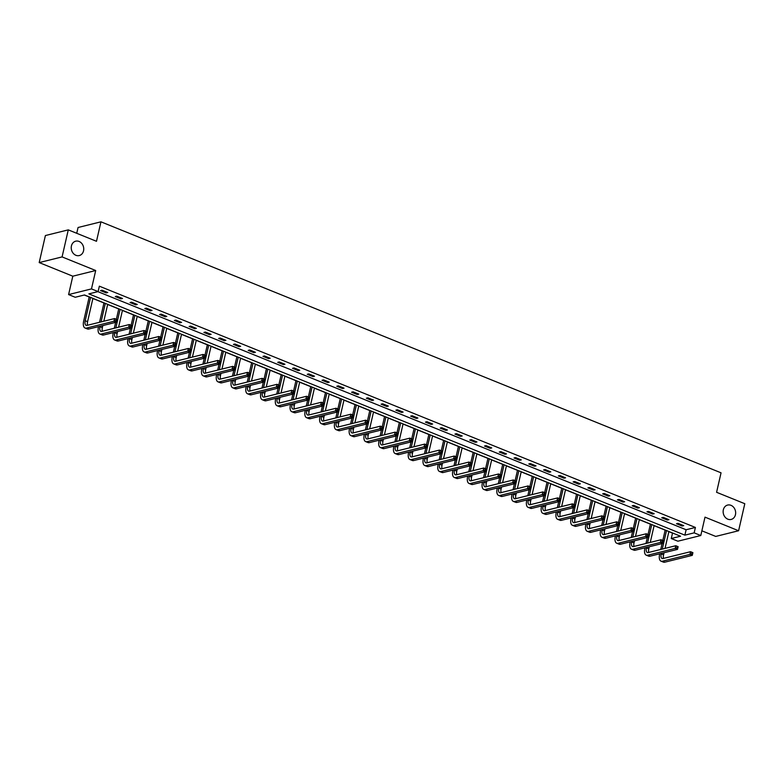 <?xml version="1.0" encoding="UTF-8"?>
<svg xmlns="http://www.w3.org/2000/svg" width="784" height="784" viewBox="0 0 784 784"><rect width="100%" height="100%" fill="white"/><g stroke="black" fill="none" stroke-linecap="round" stroke-linejoin="round"><path stroke-width="1.18" d="M83.545 250.831A7.409 6.184 -103.9 0 1 79.272 255.564A7.409 6.184 -103.9 0 1 73.137 253.203A7.409 6.184 -103.9 0 1 71.432 245.921A7.409 6.184 -103.9 0 1 75.705 241.178A7.409 6.184 -103.9 0 1 81.85 243.55A7.409 6.184 -103.9 0 1 83.545 250.831M735.451 514.706A7.409 6.184 -103.9 0 1 731.178 519.439A7.409 6.184 -103.9 0 1 725.043 517.077A7.409 6.184 -103.9 0 1 723.338 509.796A7.409 6.184 -103.9 0 1 727.611 505.063A7.409 6.184 -103.9 0 1 733.755 507.424A7.409 6.184 -103.9 0 1 735.451 514.706M75.225 297.263L68.6 294.578L91.483 288.904L98.108 291.589L88.837 293.882L684.883 535.149L694.163 532.855L700.788 535.531L677.895 541.205L671.271 538.53L680.551 536.227L84.505 294.96L75.225 297.263M72.804 276.193L95.697 270.519L62.083 256.917L68.277 229.869L45.394 235.543L39.2 262.581L72.804 276.193L68.6 294.578M76.734 233.299L78.067 227.497L100.95 221.823L721.045 472.821L716.586 492.293L744.8 503.71L738.606 530.748L705.002 517.146L700.788 535.531M701.866 530.817L715.723 536.423L738.606 530.748M668.87 531.64L672.515 533.12L671.271 538.53M84.28 295.019L89.19 296.999M92.884 298.498L103.958 302.977M107.653 304.476L118.727 308.955M122.422 310.454L133.496 314.933M137.19 316.432L148.264 320.911M151.959 322.41L163.033 326.889M166.727 328.388L177.801 332.867M181.496 334.366L192.57 338.845M196.265 340.344L207.339 344.823M211.033 346.322L222.107 350.801M225.802 352.3L236.876 356.779M240.57 358.278L251.644 362.757M255.339 364.256L266.413 368.735M270.108 370.234L281.182 374.713M284.876 376.212L295.95 380.691M299.645 382.19L310.719 386.669M314.413 388.168L325.487 392.647M329.182 394.146L340.256 398.625M343.951 400.124L355.025 404.603M358.719 406.102L369.793 410.581M373.488 412.08L384.562 416.559M388.256 418.058L399.33 422.537M403.025 424.036L414.099 428.515M417.794 430.014L428.868 434.493M432.562 435.992L443.636 440.471M447.341 441.97L458.405 446.449M462.109 447.948L473.173 452.427M476.878 453.926L487.942 458.405M491.646 459.904L502.711 464.383M506.415 465.882L517.479 470.361M521.184 471.86L532.248 476.339M535.952 477.838L547.016 482.317M550.721 483.816L561.785 488.295M565.489 489.794L576.554 494.273M580.258 495.772L591.322 500.251M595.027 501.75L606.091 506.229M609.795 507.728L620.859 512.207M624.564 513.706L635.628 518.185M639.332 519.684L650.397 524.163M654.101 525.662L665.165 530.141M62.083 256.917L39.2 262.581M97.882 291.638L686.118 529.749L695.398 527.446L99.352 286.18L98.108 291.589M683.717 525.643L678.042 523.349L676.494 523.732L682.168 526.025L683.717 525.643M668.948 519.665L663.274 517.371L661.725 517.754L667.4 520.047L668.948 519.665M654.179 513.687L648.505 511.393L646.957 511.776L652.631 514.069L654.179 513.687M639.411 507.709L633.737 505.415L632.188 505.798L637.862 508.091L639.411 507.709M624.642 501.731L618.968 499.437L617.42 499.82L623.094 502.113L624.642 501.731M609.874 495.753L604.199 493.459L602.651 493.842L608.325 496.135L609.874 495.753M595.105 489.775L589.431 487.481L587.882 487.864L593.557 490.157L595.105 489.775M580.336 483.797L574.662 481.503L573.114 481.886L578.788 484.179L580.336 483.797M565.568 477.819L559.894 475.525L558.345 475.908L564.019 478.201L565.568 477.819M550.799 471.841L545.125 469.547L543.577 469.93L549.251 472.223L550.799 471.841M536.031 465.863L530.356 463.569L528.808 463.952L534.482 466.245L536.031 465.863M521.262 459.885L515.588 457.591L514.039 457.974L519.714 460.267L521.262 459.885M506.493 453.907L500.819 451.613L499.271 451.996L504.945 454.289L506.493 453.907M491.725 447.929L486.051 445.635L484.502 446.018L490.176 448.311L491.725 447.929M476.956 441.951L471.282 439.657L469.734 440.04L475.408 442.333L476.956 441.951M462.188 435.973L456.513 433.679L454.965 434.062L460.639 436.355L462.188 435.973M447.419 429.995L441.745 427.701L440.196 428.084L445.871 430.377L447.419 429.995M432.65 424.017L426.966 421.723L425.428 422.106L431.102 424.399L432.65 424.017M417.882 418.039L412.198 415.745L410.659 416.128L416.333 418.421L417.882 418.039M403.113 412.061L397.429 409.767L395.891 410.15L401.565 412.443L403.113 412.061M388.345 406.083L382.661 403.789L381.122 404.172L386.796 406.465L388.345 406.083M373.576 400.105L367.892 397.811L366.353 398.194L372.028 400.487L373.576 400.105M358.807 394.127L353.123 391.833L351.585 392.216L357.259 394.509L358.807 394.127M344.039 388.149L338.355 385.855L336.816 386.238L342.49 388.531L344.039 388.149M329.27 382.171L323.586 379.877L322.048 380.26L327.722 382.553L329.27 382.171M314.502 376.193L308.818 373.899L307.279 374.282L312.953 376.575L314.502 376.193M299.733 370.215L294.049 367.921L292.51 368.304L298.185 370.597L299.733 370.215M284.964 364.237L279.28 361.943L277.742 362.326L283.416 364.619L284.964 364.237M270.196 358.259L264.512 355.965L262.973 356.348L268.647 358.641L270.196 358.259M255.427 352.281L249.743 349.987L248.205 350.37L253.879 352.663L255.427 352.281M240.659 346.303L234.975 344.009L233.436 344.392L239.11 346.685L240.659 346.303M225.89 340.325L220.206 338.031L218.667 338.414L224.342 340.707L225.89 340.325M211.121 334.347L205.437 332.053L203.899 332.436L209.573 334.729L211.121 334.347M196.353 328.369L190.669 326.075L189.13 326.458L194.804 328.751L196.353 328.369M181.584 322.391L175.9 320.097L174.362 320.48L180.036 322.773L181.584 322.391M166.816 316.413L161.132 314.119L159.593 314.502L165.267 316.795L166.816 316.413M152.047 310.435L146.363 308.141L144.824 308.524L150.499 310.817L152.047 310.435M137.278 304.457L131.594 302.163L130.056 302.546L135.73 304.839L137.278 304.457M122.51 298.479L116.826 296.185L115.277 296.568L120.961 298.861L122.51 298.479M107.741 292.501L102.057 290.198L100.509 290.59L106.193 292.883L107.741 292.501M95.697 270.519L91.483 288.904M695.398 527.446L694.163 532.855M68.277 229.869L96.491 241.296L100.95 221.823M686.118 529.749L684.883 535.149M682.384 525.104L682.168 526.025M667.615 519.126L667.4 520.047M652.847 513.148L652.631 514.069M638.078 507.17L637.862 508.091M623.309 501.192L623.094 502.113M608.541 495.214L608.325 496.135M593.772 489.236L593.557 490.157M579.004 483.258L578.788 484.179M564.235 477.28L564.019 478.201M549.466 471.302L549.251 472.223M534.698 465.324L534.482 466.245M519.929 459.346L519.714 460.267M505.161 453.368L504.945 454.289M490.392 447.39L490.176 448.311M475.623 441.412L475.408 442.333M460.855 435.434L460.639 436.355M446.086 429.456L445.871 430.377M431.318 423.478L431.102 424.399M416.549 417.5L416.333 418.421M401.78 411.522L401.565 412.443M387.012 405.544L386.796 406.465M372.243 399.566L372.028 400.487M357.475 393.588L357.259 394.509M342.706 387.61L342.49 388.531M327.937 381.632L327.722 382.553M313.169 375.654L312.953 376.575M298.4 369.676L298.185 370.597M283.632 363.698L283.416 364.619M268.863 357.72L268.647 358.641M254.094 351.742L253.879 352.663M239.326 345.764L239.11 346.685M224.557 339.786L224.342 340.707M209.789 333.808L209.573 334.729M195.02 327.83L194.804 328.751M180.251 321.852L180.036 322.773M165.483 315.874L165.267 316.795M150.714 309.896L150.499 310.817M135.946 303.918L135.73 304.839M121.177 297.94L120.961 298.861M106.408 291.962L106.193 292.883M661.294 553.406L661.186 553.876A5.792 2.724 -68 0 0 662.108 558.473A5.792 2.724 -68 0 0 663.039 558.512L690.537 551.701L692.909 552.661L692.282 555.366L689.92 554.406L662.421 561.217A8.683 4.087 112 0 1 661.02 561.158A8.683 4.087 112 0 1 659.638 554.259L659.746 553.788M660.745 549.447L662.088 543.567M662.803 540.47L665.195 530.013M668.899 531.513L665.028 548.379M664.038 552.73L663.558 554.827A5.792 2.724 -68 0 0 663.568 558.384M666.527 530.552L662.294 549.065M692.566 554.063L692.811 552.985L691.87 552.602L692.282 555.366L664.793 562.177A8.683 4.087 112 0 1 663.391 562.118L661.02 561.158M691.615 553.68L689.92 554.406L690.537 551.701L691.87 552.602M646.526 547.428L646.418 547.898A5.792 2.724 -68 0 0 647.339 552.495A5.792 2.724 -68 0 0 648.27 552.534L675.769 545.723L678.14 546.683L677.513 549.388L675.151 548.428L647.653 555.239A8.683 4.087 112 0 1 646.251 555.18A8.683 4.087 112 0 1 644.869 548.281L644.977 547.81M645.977 543.469L647.319 537.589M648.035 534.492L650.426 524.035M654.13 525.535L650.259 542.401M649.27 546.752L648.789 548.849A5.792 2.724 -68 0 0 648.799 552.406M651.759 524.574L647.525 543.087M677.797 548.085L678.042 547.007L677.102 546.624L677.513 549.388L650.024 556.199A8.683 4.087 112 0 1 648.623 556.14L646.251 555.18M676.847 547.702L675.151 548.428L675.769 545.723L677.102 546.624M631.757 541.45L631.649 541.92A5.792 2.724 -68 0 0 632.57 546.517A5.792 2.724 -68 0 0 633.501 546.556L661 539.745L663.372 540.705L662.745 543.41L660.383 542.45L632.884 549.261A8.683 4.087 112 0 1 631.483 549.202A8.683 4.087 112 0 1 630.101 542.303L630.209 541.832M631.208 537.491L632.551 531.611M633.266 528.514L635.657 518.057M639.362 519.557L635.491 536.423M634.501 540.774L634.021 542.871A5.792 2.724 -68 0 0 634.031 546.428M636.99 518.596L632.757 537.109M663.029 542.107L663.274 541.029L662.333 540.646L662.745 543.41L635.256 550.221A8.683 4.087 112 0 1 633.854 550.162L631.483 549.202M662.078 541.724L660.383 542.45L661 539.745L662.333 540.646M616.988 535.472L616.881 535.942A5.792 2.724 -68 0 0 617.802 540.539A5.792 2.724 -68 0 0 618.733 540.578L646.232 533.767L648.603 534.727L647.976 537.432L645.614 536.472L618.115 543.283A8.683 4.087 112 0 1 616.714 543.224A8.683 4.087 112 0 1 615.332 536.325L615.44 535.854M616.44 531.513L617.782 525.633M618.498 522.536L620.889 512.079M624.593 513.579L620.722 530.445M619.732 534.796L619.252 536.893A5.792 2.724 -68 0 0 619.262 540.45M622.222 512.618L617.988 531.131M648.26 536.129L648.505 535.051L647.564 534.668L647.976 537.432L620.487 544.243A8.683 4.087 112 0 1 619.086 544.184L616.714 543.224M647.31 535.746L645.614 536.472L646.232 533.767L647.564 534.668M602.22 529.494L602.112 529.964A5.792 2.724 -68 0 0 603.033 534.561A5.792 2.724 -68 0 0 603.964 534.6L631.463 527.789L633.835 528.749L633.207 531.454L630.846 530.494L603.347 537.305A8.683 4.087 112 0 1 601.945 537.246A8.683 4.087 112 0 1 600.564 530.347L600.671 529.876M601.671 525.535L603.014 519.655M603.729 516.558L606.12 506.101M609.825 507.601L605.954 524.467M604.964 528.818L604.484 530.915A5.792 2.724 -68 0 0 604.493 534.472M607.453 506.64L603.219 525.153M633.492 530.151L633.737 529.073L632.796 528.69L633.207 531.454L605.718 538.265A8.683 4.087 112 0 1 604.317 538.206L601.945 537.246M632.541 529.768L630.846 530.494L631.463 527.789L632.796 528.69M587.451 523.516L587.343 523.986A5.792 2.724 -68 0 0 588.265 528.583A5.792 2.724 -68 0 0 589.196 528.622L616.694 521.811L619.066 522.771L618.439 525.476L616.077 524.516L588.578 531.327A8.683 4.087 112 0 1 587.177 531.268A8.683 4.087 112 0 1 585.795 524.369L585.903 523.898M586.902 519.557L588.245 513.677M588.96 510.58L591.352 500.123M595.056 501.623L591.185 518.489M590.195 522.84L589.715 524.937A5.792 2.724 -68 0 0 589.725 528.494M592.684 500.662L588.451 519.175M618.723 524.173L618.968 523.095L618.027 522.712L618.439 525.476L590.95 532.287A8.683 4.087 112 0 1 589.548 532.228L587.177 531.268M617.772 523.79L616.077 524.516L616.694 521.811L618.027 522.712M572.683 517.538L572.575 518.008A5.792 2.724 -68 0 0 573.496 522.605A5.792 2.724 -68 0 0 574.427 522.644L601.926 515.833L604.297 516.793L603.67 519.498L601.308 518.538L573.81 525.349A8.683 4.087 112 0 1 572.408 525.29A8.683 4.087 112 0 1 571.026 518.391L571.134 517.92M572.134 513.579L573.476 507.699M574.192 504.602L576.583 494.145M580.287 495.645L576.416 512.511M575.427 516.862L574.946 518.959A5.792 2.724 -68 0 0 574.956 522.516M577.916 494.684L573.682 513.197M603.954 518.195L604.199 517.117L603.259 516.734L603.67 519.498L576.181 526.309A8.683 4.087 112 0 1 574.78 526.25L572.408 525.29M603.004 517.812L601.308 518.538L601.926 515.833L603.259 516.734M557.914 511.56L557.806 512.03A5.792 2.724 -68 0 0 558.727 516.627A5.792 2.724 -68 0 0 559.658 516.666L587.157 509.855L589.519 510.815L588.902 513.52L586.54 512.56L559.041 519.371A8.683 4.087 112 0 1 557.64 519.312A8.683 4.087 112 0 1 556.258 512.413L556.366 511.942M557.365 507.601L558.708 501.721M559.413 498.624L561.814 488.167M565.519 489.667L561.648 506.533M560.658 510.884L560.178 512.981A5.792 2.724 -68 0 0 560.188 516.538M563.147 488.706L558.914 507.219M589.186 512.217L589.431 511.139L588.49 510.756L588.902 513.52L561.413 520.331A8.683 4.087 112 0 1 560.011 520.272L557.64 519.312M588.235 511.834L586.54 512.56L587.157 509.855L588.49 510.756M543.145 505.582L543.038 506.052A5.792 2.724 -68 0 0 543.959 510.649A5.792 2.724 -68 0 0 544.89 510.688L572.389 503.877L574.75 504.837L574.133 507.542L571.771 506.582L544.272 513.393A8.683 4.087 112 0 1 542.871 513.334A8.683 4.087 112 0 1 541.489 506.435L541.597 505.964M542.597 501.623L543.939 495.743M544.645 492.646L547.046 482.189M550.75 483.689L546.879 500.555M545.889 504.906L545.409 507.003A5.792 2.724 -68 0 0 545.419 510.56M548.379 482.728L544.145 501.241M574.417 506.239L574.662 505.161L573.721 504.778L574.133 507.542L546.644 514.353A8.683 4.087 112 0 1 545.243 514.294L542.871 513.334M573.467 505.856L571.771 506.582L572.389 503.877L573.721 504.778M528.377 499.604L528.269 500.074A5.792 2.724 -68 0 0 529.19 504.671A5.792 2.724 -68 0 0 530.121 504.71L557.62 497.899L559.982 498.859L559.364 501.564L557.003 500.604L529.504 507.415A8.683 4.087 112 0 1 528.102 507.356A8.683 4.087 112 0 1 526.721 500.457L526.828 499.986M527.828 495.645L529.171 489.765M529.876 486.668L532.277 476.211M535.982 477.711L532.111 494.577M531.121 498.928L530.641 501.025A5.792 2.724 -68 0 0 530.65 504.582M533.61 476.75L529.376 495.263M559.649 500.261L559.894 499.183L558.953 498.8L559.364 501.564L531.875 508.375A8.683 4.087 112 0 1 530.474 508.316L528.102 507.356M558.698 499.878L557.003 500.604L557.62 497.899L558.953 498.8M513.608 493.626L513.5 494.096A5.792 2.724 -68 0 0 514.422 498.693A5.792 2.724 -68 0 0 515.353 498.732L542.851 491.921L545.213 492.881L544.596 495.586L542.234 494.626L514.735 501.437A8.683 4.087 112 0 1 513.334 501.378A8.683 4.087 112 0 1 511.952 494.479L512.06 494.008M513.059 489.667L514.402 483.787M515.108 480.69L517.509 470.233M521.213 471.733L517.342 488.599M516.352 492.95L515.872 495.047A5.792 2.724 -68 0 0 515.882 498.604M518.841 470.772L514.608 489.285M544.88 494.283L545.125 493.205L544.184 492.822L544.596 495.586L517.107 502.397A8.683 4.087 112 0 1 515.705 502.338L513.334 501.378M543.929 493.9L542.234 494.626L542.851 491.921L544.184 492.822M498.84 487.648L498.732 488.118A5.792 2.724 -68 0 0 499.653 492.715A5.792 2.724 -68 0 0 500.584 492.754L528.083 485.943L530.445 486.903L529.827 489.608L527.465 488.648L499.967 495.459A8.683 4.087 112 0 1 498.565 495.4A8.683 4.087 112 0 1 497.183 488.501L497.291 488.03M498.291 483.689L499.633 477.809M500.339 474.712L502.74 464.255M506.444 465.755L502.573 482.621M501.584 486.972L501.103 489.069A5.792 2.724 -68 0 0 501.113 492.626M504.073 464.794L499.839 483.307M530.111 488.305L530.356 487.227L529.416 486.844L529.827 489.608L502.338 496.419A8.683 4.087 112 0 1 500.937 496.36L498.565 495.4M529.161 487.922L527.465 488.648L528.083 485.943L529.416 486.844M484.071 481.67L483.963 482.14A5.792 2.724 -68 0 0 484.884 486.737A5.792 2.724 -68 0 0 485.815 486.776L513.314 479.965L515.676 480.925L515.059 483.63L512.697 482.67L485.198 489.481A8.683 4.087 112 0 1 483.797 489.422A8.683 4.087 112 0 1 482.415 482.523L482.523 482.052M483.522 477.711L484.865 471.831M485.57 468.734L487.971 458.277M491.676 459.777L487.805 476.643M486.815 480.994L486.335 483.091A5.792 2.724 -68 0 0 486.345 486.648M489.304 458.816L485.071 477.329M515.343 482.327L515.588 481.249L514.637 480.866L515.059 483.63L487.57 490.441A8.683 4.087 112 0 1 486.168 490.382L483.797 489.422M514.392 481.944L512.697 482.67L513.314 479.965L514.637 480.866M469.302 475.692L469.195 476.162A5.792 2.724 -68 0 0 470.116 480.759A5.792 2.724 -68 0 0 471.047 480.798L498.546 473.987L500.907 474.947L500.29 477.652L497.928 476.692L470.429 483.503A8.683 4.087 112 0 1 469.028 483.444A8.683 4.087 112 0 1 467.646 476.545L467.754 476.074M468.754 471.733L470.096 465.853M470.802 462.756L473.203 452.299M476.907 453.799L473.036 470.665M472.046 475.016L471.566 477.113A5.792 2.724 -68 0 0 471.576 480.67M474.536 452.838L470.292 471.351M500.574 476.349L500.819 475.271L499.869 474.888L500.29 477.652L472.801 484.463A8.683 4.087 112 0 1 471.4 484.404L469.028 483.444M499.624 475.966L497.928 476.692L498.546 473.987L499.869 474.888M454.534 469.714L454.426 470.184A5.792 2.724 -68 0 0 455.347 474.781A5.792 2.724 -68 0 0 456.278 474.82L483.777 468.009L486.139 468.969L485.521 471.674L483.16 470.714L455.661 477.525A8.683 4.087 112 0 1 454.259 477.466A8.683 4.087 112 0 1 452.878 470.567L452.985 470.096M453.985 465.755L455.328 459.875M456.033 456.778L458.434 446.321M462.139 447.821L458.268 464.687M457.278 469.038L456.798 471.135A5.792 2.724 -68 0 0 456.807 474.692M459.767 446.86L455.524 465.373M485.806 470.371L486.051 469.293L485.1 468.91L485.521 471.674L458.032 478.485A8.683 4.087 112 0 1 456.631 478.426L454.259 477.466M484.855 469.988L483.16 470.714L483.777 468.009L485.1 468.91M439.765 463.736L439.657 464.206A5.792 2.724 -68 0 0 440.579 468.803A5.792 2.724 -68 0 0 441.51 468.842L469.008 462.031L471.37 462.991L470.753 465.696L468.391 464.736L440.892 471.547A8.683 4.087 112 0 1 439.491 471.488A8.683 4.087 112 0 1 438.109 464.589L438.217 464.118M439.216 459.777L440.559 453.897M441.265 450.8L443.666 440.343M447.37 441.843L443.499 458.709M442.509 463.06L442.029 465.157A5.792 2.724 -68 0 0 442.039 468.714M444.998 440.882L440.755 459.395M471.037 464.393L471.282 463.315L470.331 462.932L470.753 465.696L443.264 472.507A8.683 4.087 112 0 1 441.862 472.448L439.491 471.488M470.086 464.01L468.391 464.736L469.008 462.031L470.331 462.932M424.997 457.758L424.889 458.228A5.792 2.724 -68 0 0 425.81 462.825A5.792 2.724 -68 0 0 426.741 462.864L454.24 456.053L456.602 457.013L455.984 459.718L453.622 458.758L426.124 465.569A8.683 4.087 112 0 1 424.722 465.51A8.683 4.087 112 0 1 423.34 458.611L423.448 458.14M424.448 453.799L425.79 447.919M426.496 444.822L428.897 434.365M432.601 435.865L428.73 452.731M427.741 457.082L427.26 459.179A5.792 2.724 -68 0 0 427.27 462.736M430.23 434.904L425.986 453.417M456.268 458.415L456.513 457.337L455.563 456.954L455.984 459.718L428.495 466.529A8.683 4.087 112 0 1 427.094 466.47L424.722 465.51M455.318 458.032L453.622 458.758L454.24 456.053L455.563 456.954M410.228 451.78L410.12 452.25A5.792 2.724 -68 0 0 411.041 456.847A5.792 2.724 -68 0 0 411.972 456.886L439.471 450.075L441.833 451.035L441.216 453.74L438.854 452.78L411.355 459.591A8.683 4.087 112 0 1 409.954 459.532A8.683 4.087 112 0 1 408.572 452.633L408.68 452.162M409.679 447.821L411.022 441.941M411.727 438.844L414.128 428.387M417.833 429.887L413.962 446.753M412.972 451.104L412.492 453.201A5.792 2.724 -68 0 0 412.502 456.758M415.461 428.926L411.218 447.439M441.5 452.437L441.745 451.359L440.794 450.976L441.216 453.74L413.727 460.551A8.683 4.087 112 0 1 412.325 460.492L409.954 459.532M440.549 452.054L438.854 452.78L439.471 450.075L440.794 450.976M395.459 445.802L395.352 446.272A5.792 2.724 -68 0 0 396.273 450.869A5.792 2.724 -68 0 0 397.204 450.908L424.703 444.097L427.064 445.057L426.447 447.762L424.085 446.802L396.586 453.613A8.683 4.087 112 0 1 395.185 453.554A8.683 4.087 112 0 1 393.803 446.655L393.911 446.184M394.911 441.843L396.253 435.963M396.959 432.866L399.36 422.409M403.064 423.909L399.193 440.775M398.203 445.126L397.723 447.223A5.792 2.724 -68 0 0 397.733 450.78M400.693 422.948L396.449 441.461M426.731 446.459L426.976 445.381L426.026 444.998L426.447 447.762L398.958 454.573A8.683 4.087 112 0 1 397.557 454.514L395.185 453.554M425.781 446.076L424.085 446.802L424.703 444.097L426.026 444.998M380.691 439.824L380.583 440.294A5.792 2.724 -68 0 0 381.504 444.891A5.792 2.724 -68 0 0 382.435 444.93L409.934 438.119L412.296 439.079L411.678 441.784L409.317 440.824L381.818 447.635A8.683 4.087 112 0 1 380.416 447.576A8.683 4.087 112 0 1 379.035 440.677L379.142 440.206M380.142 435.865L381.485 429.985M382.19 426.888L384.591 416.431M388.296 417.931L384.425 434.797M383.435 439.148L382.955 441.245A5.792 2.724 -68 0 0 382.964 444.802M385.924 416.97L381.681 435.483M411.963 440.481L412.208 439.403L411.257 439.02L411.678 441.784L384.189 448.595A8.683 4.087 112 0 1 382.788 448.536L380.416 447.576M411.012 440.098L409.317 440.824L409.934 438.119L411.257 439.02M365.922 433.846L365.814 434.316A5.792 2.724 -68 0 0 366.736 438.913A5.792 2.724 -68 0 0 367.667 438.952L395.165 432.141L397.527 433.101L396.91 435.806L394.548 434.846L367.049 441.657A8.683 4.087 112 0 1 365.648 441.598A8.683 4.087 112 0 1 364.266 434.699L364.374 434.228M365.373 429.887L366.716 424.007M367.422 420.91L369.823 410.453M373.527 411.953L369.656 428.819M368.666 433.16L368.186 435.267A5.792 2.724 -68 0 0 368.196 438.824M371.155 410.992L366.912 429.505M397.194 434.503L397.439 433.425L396.488 433.042L396.91 435.806L369.421 442.617A8.683 4.087 112 0 1 368.019 442.558L365.648 441.598M396.243 434.12L394.548 434.846L395.165 432.141L396.488 433.042M351.154 427.868L351.046 428.338A5.792 2.724 -68 0 0 351.967 432.935A5.792 2.724 -68 0 0 352.898 432.974L380.397 426.163L382.759 427.123L382.141 429.828L379.779 428.868L352.281 435.679A8.683 4.087 112 0 1 350.879 435.62A8.683 4.087 112 0 1 349.497 428.721L349.605 428.25M350.605 423.909L351.947 418.029M352.653 414.932L355.054 404.475M358.758 405.975L354.887 422.841M353.898 427.182L353.408 429.289A5.792 2.724 -68 0 0 353.427 432.846M356.387 405.014L352.143 423.527M382.425 428.525L382.67 427.447L381.72 427.064L382.141 429.828L354.652 436.639A8.683 4.087 112 0 1 353.251 436.58L350.879 435.62M381.475 428.142L379.779 428.868L380.397 426.163L381.72 427.064M336.385 421.89L336.277 422.36A5.792 2.724 -68 0 0 337.198 426.957A5.792 2.724 -68 0 0 338.129 426.996L365.628 420.185L367.99 421.145L367.373 423.85L365.011 422.89L337.512 429.701A8.683 4.087 112 0 1 336.111 429.642A8.683 4.087 112 0 1 334.729 422.743L334.837 422.272M335.836 417.931L337.179 412.051M337.884 408.954L340.285 398.497M343.99 399.997L340.119 416.863M339.129 421.204L338.639 423.311A5.792 2.724 -68 0 0 338.659 426.868M341.618 399.036L337.375 417.549M367.657 422.547L367.902 421.469L366.951 421.086L367.373 423.85L339.884 430.661A8.683 4.087 112 0 1 338.482 430.592L336.111 429.642M366.706 422.164L365.011 422.89L365.628 420.185L366.951 421.086M321.616 415.912L321.509 416.382A5.792 2.724 -68 0 0 322.43 420.979A5.792 2.724 -68 0 0 323.361 421.018L350.86 414.207L353.221 415.167L352.604 417.872L350.242 416.912L322.743 423.723A8.683 4.087 112 0 1 321.342 423.664A8.683 4.087 112 0 1 319.96 416.765L320.068 416.294M321.068 411.953L322.41 406.073M323.116 402.976L325.517 392.519M329.221 394.019L325.35 410.885M324.36 415.226L323.87 417.333A5.792 2.724 -68 0 0 323.89 420.89M326.85 393.058L322.606 411.571M352.888 416.569L353.133 415.491L352.183 415.108L352.604 417.872L325.105 424.683A8.683 4.087 112 0 1 323.714 424.614L321.342 423.664M351.938 416.186L350.242 416.912L350.86 414.207L352.183 415.108M306.848 409.934L306.74 410.404A5.792 2.724 -68 0 0 307.661 415.001A5.792 2.724 -68 0 0 308.592 415.04L336.091 408.229L338.453 409.189L337.835 411.894L335.474 410.934L307.975 417.745A8.683 4.087 112 0 1 306.573 417.686A8.683 4.087 112 0 1 305.192 410.787L305.299 410.316M306.299 405.975L307.642 400.095M308.347 396.998L310.748 386.541M314.453 388.041L310.582 404.907M309.592 409.248L309.102 411.355A5.792 2.724 -68 0 0 309.121 414.912M312.081 387.08L307.838 405.593M338.12 410.591L338.365 409.513L337.414 409.13L337.835 411.894L310.337 418.705A8.683 4.087 112 0 1 308.945 418.636L306.573 417.686M337.169 410.208L335.474 410.934L336.091 408.229L337.414 409.13M292.079 403.956L291.971 404.426A5.792 2.724 -68 0 0 292.893 409.023A5.792 2.724 -68 0 0 293.824 409.062L321.322 402.251L323.684 403.211L323.067 405.916L320.705 404.956L293.206 411.767A8.683 4.087 112 0 1 291.805 411.708A8.683 4.087 112 0 1 290.423 404.809L290.531 404.338M291.53 399.997L292.873 394.117M293.579 391.02L295.98 380.563M299.684 382.063L295.813 398.929M294.823 403.27L294.333 405.377A5.792 2.724 -68 0 0 294.353 408.934M297.312 381.102L293.069 399.615M323.351 404.613L323.596 403.535L322.645 403.152L323.067 405.916L295.568 412.727A8.683 4.087 112 0 1 294.176 412.658L291.805 411.708M322.4 404.23L320.705 404.956L321.322 402.251L322.645 403.152M277.311 397.978L277.203 398.448A5.792 2.724 -68 0 0 278.124 403.045A5.792 2.724 -68 0 0 279.055 403.084L306.554 396.273L308.916 397.233L308.298 399.938L305.936 398.978L278.438 405.789A8.683 4.087 112 0 1 277.036 405.73A8.683 4.087 112 0 1 275.654 398.831L275.762 398.36M276.762 394.019L278.104 388.139M278.81 385.042L281.211 374.585M284.915 376.085L281.044 392.951M280.055 397.292L279.565 399.399A5.792 2.724 -68 0 0 279.584 402.956M282.544 375.124L278.3 393.637M308.582 398.635L308.827 397.557L307.877 397.174L308.298 399.938L280.799 406.749A8.683 4.087 112 0 1 279.408 406.68L277.036 405.73M307.632 398.252L305.936 398.978L306.554 396.273L307.877 397.174M262.542 392L262.434 392.47A5.792 2.724 -68 0 0 263.355 397.067A5.792 2.724 -68 0 0 264.286 397.106L291.785 390.295L294.147 391.255L293.53 393.96L291.168 393L263.669 399.811A8.683 4.087 112 0 1 262.268 399.752A8.683 4.087 112 0 1 260.886 392.853L260.994 392.382M261.993 388.041L263.336 382.161M264.041 379.064L266.442 368.607M270.147 370.107L266.276 386.973M265.286 391.314L264.796 393.421A5.792 2.724 -68 0 0 264.816 396.978M267.775 369.146L263.532 387.659M293.814 392.657L294.059 391.579L293.108 391.196L293.53 393.96L266.031 400.771A8.683 4.087 112 0 1 264.639 400.702L262.268 399.752M292.863 392.274L291.168 393L291.785 390.295L293.108 391.196M247.773 386.022L247.666 386.492A5.792 2.724 -68 0 0 248.587 391.089A5.792 2.724 -68 0 0 249.518 391.128L277.017 384.317L279.378 385.277L278.761 387.982L276.399 387.022L248.9 393.833A8.683 4.087 112 0 1 247.499 393.774A8.683 4.087 112 0 1 246.117 386.875L246.225 386.404M247.225 382.063L248.567 376.183M249.273 373.086L251.674 362.629M255.378 364.129L251.507 380.995M250.517 385.336L250.027 387.443A5.792 2.724 -68 0 0 250.047 391M253.007 363.168L248.763 381.681M279.045 386.679L279.29 385.601L278.34 385.218L278.761 387.982L251.262 394.793A8.683 4.087 112 0 1 249.871 394.724L247.499 393.774M278.095 386.296L276.399 387.022L277.017 384.317L278.34 385.218M233.005 380.044L232.897 380.514A5.792 2.724 -68 0 0 233.818 385.111A5.792 2.724 -68 0 0 234.749 385.15L262.248 378.339L264.61 379.299L263.992 382.004L261.631 381.044L234.132 387.855A8.683 4.087 112 0 1 232.73 387.796A8.683 4.087 112 0 1 231.349 380.897L231.456 380.426M232.456 376.085L233.799 370.205M234.504 367.108L236.905 356.651M240.6 358.151L236.739 375.017M235.749 379.358L235.259 381.465A5.792 2.724 -68 0 0 235.278 385.022M238.238 357.19L233.995 375.703M264.277 380.701L264.522 379.623L263.571 379.24L263.992 382.004L236.494 388.815A8.683 4.087 112 0 1 235.102 388.746L232.73 387.796M263.326 380.318L261.631 381.044L262.248 378.339L263.571 379.24M218.236 374.066L218.128 374.536A5.792 2.724 -68 0 0 219.05 379.133A5.792 2.724 -68 0 0 219.981 379.172L247.479 372.361L249.841 373.321L249.224 376.026L246.862 375.066L219.363 381.877A8.683 4.087 112 0 1 217.962 381.818A8.683 4.087 112 0 1 216.58 374.919L216.688 374.448M217.687 370.107L219.03 364.227M219.736 361.13L222.137 350.673M225.831 352.173L221.97 369.039M220.98 373.38L220.49 375.487A5.792 2.724 -68 0 0 220.51 379.044M223.469 351.212L219.226 369.725M249.508 374.723L249.753 373.645L248.802 373.262L249.224 376.026L221.725 382.837A8.683 4.087 112 0 1 220.333 382.768L217.962 381.818M248.557 374.34L246.862 375.066L247.479 372.361L248.802 373.262M203.468 368.088L203.36 368.558A5.792 2.724 -68 0 0 204.281 373.155A5.792 2.724 -68 0 0 205.212 373.194L232.711 366.383L235.073 367.343L234.455 370.048L232.093 369.088L204.595 375.899A8.683 4.087 112 0 1 203.193 375.84A8.683 4.087 112 0 1 201.811 368.941L201.919 368.47M202.919 364.129L204.261 358.249M204.967 355.152L207.368 344.695M211.063 346.195L207.201 363.061M206.212 367.402L205.722 369.509A5.792 2.724 -68 0 0 205.741 373.066M208.701 345.234L204.457 363.747M234.739 368.745L234.984 367.667L234.034 367.284L234.455 370.048L206.956 376.859A8.683 4.087 112 0 1 205.565 376.79L203.193 375.84M233.789 368.362L232.093 369.088L232.711 366.383L234.034 367.284M188.699 362.11L188.591 362.58A5.792 2.724 -68 0 0 189.512 367.177A5.792 2.724 -68 0 0 190.443 367.216L217.942 360.405L220.304 361.365L219.687 364.07L217.325 363.11L189.826 369.921A8.683 4.087 112 0 1 188.425 369.862A8.683 4.087 112 0 1 187.043 362.963L187.151 362.492M188.15 358.151L189.493 352.271M190.198 349.174L192.599 338.717M196.294 340.217L192.433 357.083M191.443 361.424L190.953 363.531A5.792 2.724 -68 0 0 190.973 367.088M193.932 339.256L189.689 357.769M219.971 362.767L220.216 361.689L219.265 361.306L219.687 364.07L192.188 370.881A8.683 4.087 112 0 1 190.796 370.812L188.425 369.862M219.02 362.384L217.325 363.11L217.942 360.405L219.265 361.306M173.93 356.132L173.823 356.602A5.792 2.724 -68 0 0 174.744 361.199A5.792 2.724 -68 0 0 175.675 361.238L203.174 354.427L205.535 355.387L204.918 358.092L202.556 357.132L175.057 363.943A8.683 4.087 112 0 1 173.656 363.884A8.683 4.087 112 0 1 172.274 356.985L172.382 356.514M173.382 352.173L174.724 346.293M175.43 343.196L177.831 332.739M181.525 334.239L177.664 351.105M176.674 355.446L176.184 357.553A5.792 2.724 -68 0 0 176.204 361.11M179.164 333.278L174.92 351.791M205.202 356.789L205.447 355.711L204.497 355.328L204.918 358.092L177.419 364.903A8.683 4.087 112 0 1 176.028 364.834L173.656 363.884M204.252 356.406L202.556 357.132L203.174 354.427L204.497 355.328M159.162 350.154L159.054 350.624A5.792 2.724 -68 0 0 159.975 355.221A5.792 2.724 -68 0 0 160.906 355.26L188.405 348.449L190.767 349.409L190.149 352.114L187.788 351.154L160.289 357.965A8.683 4.087 112 0 1 158.887 357.906A8.683 4.087 112 0 1 157.506 351.007L157.613 350.536M158.603 346.195L159.956 340.315M160.661 337.218L163.062 326.761M166.757 328.261L162.896 345.127M161.906 349.468L161.416 351.575A5.792 2.724 -68 0 0 161.435 355.132M164.395 327.3L160.152 345.813M190.434 350.811L190.679 349.733L189.728 349.35L190.149 352.114L162.651 358.925A8.683 4.087 112 0 1 161.259 358.856L158.887 357.906M189.483 350.428L187.788 351.154L188.405 348.449L189.728 349.35M144.393 344.176L144.285 344.646A5.792 2.724 -68 0 0 145.207 349.243A5.792 2.724 -68 0 0 146.138 349.282L173.636 342.471L175.998 343.431L175.381 346.136L173.019 345.176L145.52 351.987A8.683 4.087 112 0 1 144.119 351.928A8.683 4.087 112 0 1 142.737 345.029L142.845 344.558M143.835 340.217L145.187 334.337M145.893 331.24L148.294 320.783M151.988 322.283L148.127 339.149M147.137 343.49L146.647 345.597A5.792 2.724 -68 0 0 146.667 349.154M149.626 321.322L145.383 339.835M175.665 344.833L175.91 343.755L174.959 343.372L175.381 346.136L147.882 352.947A8.683 4.087 112 0 1 146.49 352.878L144.119 351.928M174.714 344.45L173.019 345.176L173.636 342.471L174.959 343.372M129.625 338.198L129.517 338.668A5.792 2.724 -68 0 0 130.438 343.265A5.792 2.724 -68 0 0 131.369 343.304L158.868 336.493L161.23 337.453L160.612 340.158L158.25 339.198L130.752 346.009A8.683 4.087 112 0 1 129.35 345.95A8.683 4.087 112 0 1 127.968 339.051L128.076 338.58M129.066 334.239L130.418 328.359M131.124 325.262L133.525 314.805M137.22 316.305L133.358 333.171M132.369 337.512L131.879 339.619A5.792 2.724 -68 0 0 131.898 343.176M134.858 315.344L130.614 333.857M160.896 338.855L161.141 337.777L160.191 337.394L160.612 340.158L133.113 346.969A8.683 4.087 112 0 1 131.722 346.9L129.35 345.95M159.946 338.472L158.25 339.198L158.868 336.493L160.191 337.394M114.856 332.22L114.748 332.69A5.792 2.724 -68 0 0 115.669 337.287A5.792 2.724 -68 0 0 116.6 337.326L144.099 330.515L146.461 331.475L145.844 334.18L143.482 333.22L115.983 340.031A8.683 4.087 112 0 1 114.582 339.972A8.683 4.087 112 0 1 113.2 333.073L113.308 332.602M114.297 328.261L115.65 322.381M116.355 319.284L118.756 308.827M122.451 310.327L118.59 327.193M117.6 331.534L117.11 333.641A5.792 2.724 -68 0 0 117.13 337.198M120.089 309.366L115.846 327.879M146.128 332.877L146.373 331.799L145.422 331.416L145.844 334.18L118.345 340.991A8.683 4.087 112 0 1 116.953 340.922L114.582 339.972M145.177 332.494L143.482 333.22L144.099 330.515L145.422 331.416M100.087 326.242L99.98 326.712A5.792 2.724 -68 0 0 100.901 331.309A5.792 2.724 -68 0 0 101.832 331.348L129.331 324.537L131.692 325.497L131.075 328.202L128.703 327.242L101.214 334.053A8.683 4.087 112 0 1 99.813 333.994A8.683 4.087 112 0 1 98.431 327.095L98.539 326.624M99.529 322.283L103.988 302.849M107.682 304.349L103.821 321.215M102.831 325.556L102.341 327.663A5.792 2.724 -68 0 0 102.361 331.22M105.321 303.388L101.077 321.901M131.359 326.899L131.604 325.821L130.654 325.438L131.075 328.202L103.576 335.013A8.683 4.087 112 0 1 102.185 334.944L99.813 333.994M130.409 326.516L128.703 327.242L129.331 324.537L130.654 325.438M90.552 297.41L85.211 320.734A5.792 2.724 -68 0 0 86.132 325.331A5.792 2.724 -68 0 0 87.063 325.37L114.562 318.559L116.924 319.519L116.306 322.224L113.935 321.264L86.446 328.075A8.683 4.087 112 0 1 85.044 328.016A8.683 4.087 112 0 1 83.663 321.117L89.219 296.871M92.914 298.371L87.573 321.685A5.792 2.724 -68 0 0 87.592 325.242M116.591 320.921L116.836 319.843L115.885 319.46L116.306 322.224L88.808 329.035A8.683 4.087 112 0 1 87.406 328.966L85.044 328.016M115.64 320.538L113.935 321.264L114.562 318.559L115.885 319.46M663.558 554.827L661.186 553.876M664.793 562.177L662.421 561.217M648.789 548.849L646.418 547.898M650.024 556.199L647.653 555.239M634.021 542.871L631.649 541.92M635.256 550.221L632.884 549.261M619.252 536.893L616.881 535.942M620.487 544.243L618.115 543.283M604.484 530.915L602.112 529.964M605.718 538.265L603.347 537.305M589.715 524.937L587.343 523.986M590.95 532.287L588.578 531.327M574.946 518.959L572.575 518.008M576.181 526.309L573.81 525.349M560.178 512.981L557.806 512.03M561.413 520.331L559.041 519.371M545.409 507.003L543.038 506.052M546.644 514.353L544.272 513.393M530.641 501.025L528.269 500.074M531.875 508.375L529.504 507.415M515.872 495.047L513.5 494.096M517.107 502.397L514.735 501.437M501.103 489.069L498.732 488.118M502.338 496.419L499.967 495.459M486.335 483.091L483.963 482.14M487.57 490.441L485.198 489.481M471.566 477.113L469.195 476.162M472.801 484.463L470.429 483.503M456.798 471.135L454.426 470.184M458.032 478.485L455.661 477.525M442.029 465.157L439.657 464.206M443.264 472.507L440.892 471.547M427.26 459.179L424.889 458.228M428.495 466.529L426.124 465.569M412.492 453.201L410.12 452.25M413.727 460.551L411.355 459.591M397.723 447.223L395.352 446.272M398.958 454.573L396.586 453.613M382.955 441.245L380.583 440.294M384.189 448.595L381.818 447.635M368.186 435.267L365.814 434.316M369.421 442.617L367.049 441.657M353.408 429.289L351.046 428.338M354.652 436.639L352.281 435.679M338.639 423.311L336.277 422.36M339.884 430.661L337.512 429.701M323.87 417.333L321.509 416.382M325.105 424.683L322.743 423.723M309.102 411.355L306.74 410.404M310.337 418.705L307.975 417.745M294.333 405.377L291.971 404.426M295.568 412.727L293.206 411.767M279.565 399.399L277.203 398.448M280.799 406.749L278.438 405.789M264.796 393.421L262.434 392.47M266.031 400.771L263.669 399.811M250.027 387.443L247.666 386.492M251.262 394.793L248.9 393.833M235.259 381.465L232.897 380.514M236.494 388.815L234.132 387.855M220.49 375.487L218.128 374.536M221.725 382.837L219.363 381.877M205.722 369.509L203.36 368.558M206.956 376.859L204.595 375.899M190.953 363.531L188.591 362.58M192.188 370.881L189.826 369.921M176.184 357.553L173.823 356.602M177.419 364.903L175.057 363.943M161.416 351.575L159.054 350.624M162.651 358.925L160.289 357.965M146.647 345.597L144.285 344.646M147.882 352.947L145.52 351.987M131.879 339.619L129.517 338.668M133.113 346.969L130.752 346.009M117.11 333.641L114.748 332.69M118.345 340.991L115.983 340.031M102.341 327.663L99.98 326.712M103.576 335.013L101.214 334.053M87.573 321.685L85.211 320.734M88.808 329.035L86.446 328.075"/></g></svg>
